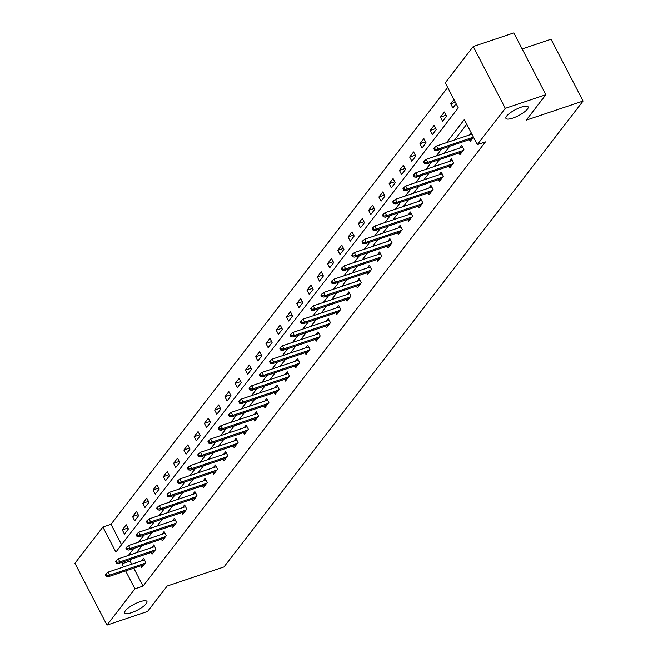 <?xml version="1.0" encoding="UTF-8"?>
<svg xmlns="http://www.w3.org/2000/svg" width="658" height="658" viewBox="0 0 658 658"><rect width="100%" height="100%" fill="white"/><g stroke="black" fill="none" stroke-linecap="round" stroke-linejoin="round"><path stroke-width="0.99" d="M512.804 118.095A12.502 3.364 -27.4 0 1 505.92 118.391A12.502 3.364 -27.4 0 1 521.226 107.172A12.502 3.364 -27.4 0 1 528.119 106.876A12.502 3.364 -27.4 0 1 512.804 118.095M131.608 612.647A12.502 3.364 -27.4 0 1 124.716 612.943A12.502 3.364 -27.4 0 1 140.031 601.725A12.502 3.364 -27.4 0 1 146.923 601.428A12.502 3.364 -27.4 0 1 131.608 612.647M522.139 48.955L551.017 39.241L583.062 101.061L223.975 566.933L167.165 586.031L147.556 611.463L106.983 625.1L74.938 563.281L102.895 527.009L115.89 552.07L458.264 107.871L445.277 82.809L473.242 46.537L505.278 108.356L477.321 144.628L464.326 119.567L446.519 142.671M447.695 87.481L111.013 524.278L102.895 527.009M505.278 108.356L545.86 94.719L513.816 32.9L473.242 46.537M111.013 524.278L121.582 544.676M124.452 534.082L128.4 528.958L126.237 524.78L122.289 529.904L124.452 534.082M134.717 520.766L138.665 515.642L136.502 511.472L132.554 516.588L134.717 520.766M144.982 507.45L148.93 502.325L146.767 498.155L142.819 503.271L144.982 507.45M155.247 494.133L159.195 489.017L157.032 484.839L153.084 489.955L155.247 494.133M165.512 480.817L169.46 475.701L167.297 471.523L163.349 476.639L165.512 480.817M175.776 467.501L179.724 462.385L177.553 458.207L173.605 463.331L175.776 467.501M186.041 454.185L189.981 449.069L187.818 444.89L183.87 450.014L186.041 454.185M196.298 440.876L200.246 435.752L198.083 431.574L194.135 436.698L196.298 440.876M206.563 427.56L210.511 422.436L208.347 418.258L204.399 423.382L206.563 427.56M216.827 414.244L220.775 409.12L218.612 404.941L214.664 410.066L216.827 414.244M227.092 400.928L231.04 395.803L228.877 391.625L224.929 396.749L227.092 400.928M237.357 387.611L241.305 382.487L239.134 378.309L235.194 383.433L237.357 387.611M247.622 374.295L251.57 369.171L249.398 364.993L245.45 370.117L247.622 374.295M257.878 360.979L261.826 355.855L259.663 351.685L255.715 356.8L257.878 360.979M268.143 347.663L272.091 342.538L269.928 338.368L265.98 343.484L268.143 347.663M278.408 334.346L282.356 329.23L280.193 325.052L276.245 330.168L278.408 334.346M288.673 321.03L292.621 315.914L290.458 311.736L286.51 316.852L288.673 321.03M298.938 307.714L302.886 302.598L300.722 298.419L296.774 303.544L298.938 307.714M309.202 294.397L313.15 289.281L310.979 285.103L307.031 290.227L309.202 294.397M319.467 281.089L323.407 275.965L321.244 271.787L317.296 276.911L319.467 281.089M329.724 267.773L333.672 262.649L331.509 258.471L327.561 263.595L329.724 267.773M339.989 254.457L343.937 249.333L341.773 245.154L337.825 250.279L339.989 254.457M350.253 241.141L354.201 236.016L352.038 231.838L348.09 236.962L350.253 241.141M360.518 227.824L364.466 222.7L362.303 218.522L358.355 223.646L360.518 227.824M370.783 214.508L374.731 209.384L372.56 205.214L368.62 210.33L370.783 214.508M381.048 201.192L384.996 196.068L382.824 191.897L378.876 197.013L381.048 201.192M391.304 187.875L395.252 182.76L393.089 178.581L389.141 183.697L391.304 187.875M401.569 174.559L405.517 169.443L403.354 165.265L399.406 170.381L401.569 174.559M411.834 161.243L415.782 156.127L413.619 151.949L409.671 157.073L411.834 161.243M422.099 147.927L426.047 142.811L423.884 138.632L419.936 143.757L422.099 147.927M432.364 134.619L436.312 129.494L434.148 125.316L430.2 130.44L432.364 134.619M442.628 121.302L446.576 116.178L444.405 112L440.457 117.124L442.628 121.302M453.971 99.588L450.722 103.808L452.885 107.986L456.142 103.767M133.763 568.175L143.057 586.097L485.44 141.906L477.321 144.628M466.744 124.23L454.637 139.948M449.776 146.249L444.372 153.265M439.511 159.565L434.107 166.581M429.255 172.881L423.842 179.897M418.99 186.198L413.578 193.213M408.725 199.514L403.321 206.522M398.46 212.83L393.056 219.838M388.195 226.146L382.791 233.154M377.931 239.454L372.527 246.47M367.674 252.771L362.262 259.787M357.409 266.087L351.997 273.103M347.144 279.403L341.741 286.419M336.88 292.72L331.476 299.735M326.615 306.036L321.211 313.052M316.35 319.352L310.946 326.368M306.085 332.668L300.681 339.684M295.829 345.985L290.417 353.001M285.564 359.301L280.16 366.309M275.299 372.617L269.895 379.625M265.034 385.933L259.63 392.941M254.769 399.241L249.366 406.257M244.505 412.558L239.101 419.574M234.248 425.874L228.836 432.89M223.983 439.19L218.571 446.206M213.718 452.507L208.315 459.523M203.454 465.823L198.05 472.839M193.189 479.139L187.785 486.155M182.924 492.455L177.52 499.471M172.667 505.772L167.255 512.779M162.403 519.088L156.991 526.096M152.138 532.404L146.734 539.412M141.873 545.712L136.469 552.728M131.608 559.029L130.062 561.035L131.707 564.194M140.886 565.781L141.774 567.5L145.722 562.376L143.559 558.198L141.462 560.92M151.151 552.465L152.039 554.184L155.987 549.06L153.824 544.882L151.727 547.604M161.416 539.149L162.304 540.868L166.252 535.744L164.089 531.565L161.991 534.288M171.68 525.832L172.569 527.552L176.517 522.427L174.354 518.249L172.256 520.971M181.945 512.516L182.834 514.235L186.782 509.111L184.61 504.933L182.521 507.655M192.202 499.2L193.098 500.919L197.046 495.795L194.875 491.616L192.778 494.339M202.467 485.884L203.355 487.603L207.303 482.478L205.14 478.308L203.042 481.023M212.731 472.576L213.62 474.286L217.568 469.162L215.405 464.992L213.307 467.706M222.996 459.259L223.885 460.97L227.833 455.854L225.669 451.676L223.572 454.39M233.261 445.943L234.149 447.654L238.097 442.538L235.934 438.36L233.837 441.074M243.526 432.627L244.414 434.338L248.362 429.222L246.191 425.043L244.102 427.766M253.782 419.31L254.679 421.021L258.627 415.905L256.456 411.727L254.366 414.45M264.047 405.994L264.935 407.713L268.883 402.589L266.72 398.411L264.623 401.133M274.312 392.678L275.2 394.397L279.148 389.273L276.985 385.094L274.888 387.817M284.577 379.362L285.465 381.081L289.413 375.957L287.25 371.778L285.153 374.501M294.842 366.045L295.73 367.764L299.678 362.64L297.515 358.462L295.417 361.184M305.106 352.729L305.995 354.448L309.943 349.324L307.779 345.146L305.682 347.868M315.371 339.413L316.259 341.132L320.207 336.008L318.036 331.838L315.947 334.552M325.628 326.097L326.524 327.816L330.464 322.691L328.301 318.521L326.204 321.236M335.893 312.789L336.781 314.499L340.729 309.383L338.566 305.205L336.468 307.919M346.157 299.472L347.046 301.183L350.994 296.067L348.83 291.889L346.733 294.603M356.422 286.156L357.31 287.867L361.258 282.751L359.095 278.573L356.998 281.287M366.687 272.84L367.575 274.55L371.523 269.435L369.36 265.256L367.263 267.979M376.952 259.523L377.84 261.242L381.788 256.118L379.617 251.94L377.528 254.662M387.208 246.207L388.105 247.926L392.053 242.802L389.881 238.624L387.784 241.346M397.473 232.891L398.361 234.61L402.309 229.486L400.146 225.307L398.049 228.03M407.738 219.575L408.626 221.294L412.574 216.169L410.411 211.991L408.314 214.714M418.003 206.258L418.891 207.977L422.839 202.853L420.676 198.675L418.578 201.397M428.268 192.942L429.156 194.661L433.104 189.537L430.941 185.359L428.843 188.081M438.532 179.626L439.421 181.345L443.369 176.221L441.205 172.051L439.108 174.765M448.797 166.318L449.685 168.029L453.633 162.904L451.462 158.734L449.373 161.449M459.054 153.001L459.942 154.712L463.89 149.596L461.727 145.418L459.629 148.132M469.319 139.685L470.207 141.396L473.456 137.185M471.293 133.006L469.894 134.816M545.86 94.719L526.252 120.151L583.062 101.061M143.057 586.097L134.939 588.82L106.983 625.1M123.49 561.759L121.952 563.766L123.589 566.925M125.653 570.897L134.939 588.82M441.666 148.979L436.254 155.987M431.401 162.296L425.989 169.303M421.136 175.612L415.733 182.62M410.872 188.92L405.468 195.936M400.607 202.236L395.203 209.252M390.342 215.553L384.938 222.569M380.085 228.869L374.673 235.885M369.821 242.185L364.409 249.201M359.556 255.501L354.152 262.517M349.291 268.818L343.887 275.834M339.026 282.134L333.622 289.15M328.761 295.45L323.358 302.458M318.497 308.767L313.093 315.774M308.24 322.083L302.828 329.09M297.975 335.391L292.571 342.407M287.711 348.707L282.307 355.723M277.446 362.023L272.042 369.039M267.181 375.34L261.777 382.356M256.916 388.656L251.512 395.672M246.66 401.972L241.247 408.988M236.395 415.288L230.983 422.304M226.13 428.605L220.726 435.621M215.865 441.921L210.461 448.929M205.6 455.237L200.197 462.245M195.336 468.554L189.932 475.561M185.071 481.87L179.667 488.878M174.814 495.178L169.402 502.194M164.549 508.494L159.146 515.51M154.285 521.81L148.881 528.826M144.02 535.127L138.616 542.143M133.755 548.443L128.351 555.459M130.062 561.035L121.952 563.766M127.915 528.012L122.289 529.904M138.18 514.696L132.554 516.588M148.445 501.388L142.819 503.271M158.701 488.072L153.084 489.955M168.966 474.755L163.349 476.639M179.231 461.439L173.605 463.331M189.496 448.123L183.87 450.014M199.761 434.806L194.135 436.698M210.025 421.49L204.399 423.382M220.282 408.174L214.664 410.066M230.547 394.858L224.929 396.749M240.812 381.541L235.194 383.433M251.076 368.225L245.45 370.117M261.341 354.909L255.715 356.8M271.606 341.601L265.98 343.484M281.871 328.284L276.245 330.168M292.127 314.968L286.51 316.852M302.392 301.652L296.774 303.544M312.657 288.336L307.031 290.227M322.922 275.019L317.296 276.911M333.187 261.703L327.561 263.595M343.451 248.387L337.825 250.279M353.708 235.071L348.09 236.962M363.973 221.754L358.355 223.646M374.238 208.438L368.62 210.33M384.502 195.13L378.876 197.013M394.767 181.814L389.141 183.697M405.032 168.497L399.406 170.381M415.288 155.181L409.671 157.073M425.553 141.865L419.936 143.757M435.818 128.549L430.2 130.44M446.083 115.232L440.457 117.124M455.352 102.253L450.722 103.808M144.447 559.917L108.035 572.147L109.598 575.158L145.056 563.24M106.876 575.536L106.012 573.866L105.354 574.722L106.218 576.392L106.876 575.536L109.598 575.158L108.414 576.696L143.872 564.778M108.035 572.147L106.012 573.866M106.218 576.392L108.414 576.696M154.712 546.601L118.3 558.831L119.863 561.842L155.321 549.923M117.14 562.22L116.277 560.55L115.619 561.406L116.482 563.075L117.14 562.22L119.863 561.842L118.679 563.38L154.137 551.462M118.3 558.831L116.277 560.55M116.482 563.075L118.679 563.38M164.977 533.284L128.565 545.515L130.128 548.525L165.586 536.607M127.405 548.912L126.542 547.234L125.884 548.089L126.747 549.759L127.405 548.912L130.128 548.525L128.943 550.063L164.401 538.145M128.565 545.515L126.542 547.234M126.747 549.759L128.943 550.063M175.242 519.968L138.83 532.207L140.384 535.209L175.851 523.291M137.67 535.596L136.798 533.926L136.14 534.773L137.012 536.443L137.67 535.596L140.384 535.209L139.2 536.747L174.666 524.829M138.83 532.207L136.798 533.926M137.012 536.443L139.2 536.747M185.507 506.652L149.095 518.891L150.649 521.893L186.115 509.975M147.935 522.279L147.063 520.61L146.405 521.457L147.277 523.135L147.935 522.279L150.649 521.893L149.465 523.431L184.931 511.513M149.095 518.891L147.063 520.61M147.277 523.135L149.465 523.431M195.763 493.335L159.359 505.574L160.914 508.576L196.372 496.667M158.191 508.963L157.328 507.293L156.67 508.14L157.533 509.818L158.191 508.963L160.914 508.576L159.73 510.115L195.187 498.196M159.359 505.574L157.328 507.293M157.533 509.818L159.73 510.115M206.028 480.019L169.616 492.258L171.179 495.26L206.637 483.35M168.456 495.647L167.593 493.977L166.935 494.832L167.798 496.502L168.456 495.647L171.179 495.26L169.994 496.798L205.452 484.88M169.616 492.258L167.593 493.977M167.798 496.502L169.994 496.798M216.293 466.703L179.881 478.942L181.444 481.952L216.901 470.034M178.721 482.33L177.857 480.661L177.199 481.516L178.063 483.186L178.721 482.33L181.444 481.952L180.259 483.482L215.717 471.572M179.881 478.942L177.857 480.661M178.063 483.186L180.259 483.482M226.558 453.387L190.146 465.625L191.708 468.636L227.166 456.718M188.986 469.014L188.122 467.345L187.464 468.2L188.328 469.87L188.986 469.014L191.708 468.636L190.524 470.166L225.982 458.256M190.146 465.625L188.122 467.345M188.328 469.87L190.524 470.166M236.822 440.07L200.41 452.309L201.965 455.32L237.431 443.402M199.251 455.698L198.379 454.028L197.721 454.884L198.593 456.553L199.251 455.698L201.965 455.32L200.78 456.858L236.247 444.94M200.41 452.309L198.379 454.028M198.593 456.553L200.78 456.858M247.087 426.762L210.675 438.993L212.23 442.003L247.696 430.085M209.515 442.382L208.644 440.712L207.986 441.567L208.857 443.237L209.515 442.382L212.23 442.003L211.045 443.541L246.511 431.623M210.675 438.993L208.644 440.712M208.857 443.237L211.045 443.541M257.344 413.446L220.94 425.677L222.494 428.687L257.952 416.769M219.772 429.065L218.908 427.396L218.25 428.251L219.114 429.921L219.772 429.065L222.494 428.687L221.31 430.225L256.768 418.307M220.94 425.677L218.908 427.396M219.114 429.921L221.31 430.225M267.609 400.13L231.197 412.36L232.759 415.371L268.217 403.453M230.037 415.749L229.173 414.079L228.515 414.935L229.379 416.604L230.037 415.749L232.759 415.371L231.575 416.909L267.033 404.991M231.197 412.36L229.173 414.079M229.379 416.604L231.575 416.909M277.873 386.814L241.461 399.044L243.024 402.054L278.482 390.136M240.302 402.441L239.438 400.763L238.78 401.619L239.644 403.288L240.302 402.441L243.024 402.054L241.84 403.593L277.298 391.675M241.461 399.044L239.438 400.763M239.644 403.288L241.84 403.593M288.138 373.497L251.726 385.736L253.289 388.738L288.747 376.82M250.566 389.125L249.703 387.447L249.045 388.302L249.908 389.972L250.566 389.125L253.289 388.738L252.104 390.276L287.562 378.358M251.726 385.736L249.703 387.447M249.908 389.972L252.104 390.276M298.403 360.181L261.991 372.42L263.545 375.422L299.012 363.504M260.831 375.808L259.968 374.139L259.31 374.986L260.173 376.656L260.831 375.808L263.545 375.422L262.369 376.96L297.827 365.042M261.991 372.42L259.968 374.139M260.173 376.656L262.369 376.96M308.668 346.865L272.256 359.103L273.81 362.106L309.276 350.196M271.096 362.492L270.224 360.823L269.566 361.67L270.438 363.348L271.096 362.492L273.81 362.106L272.626 363.644L308.092 351.726M272.256 359.103L270.224 360.823M270.438 363.348L272.626 363.644M318.933 333.548L282.521 345.787L284.075 348.789L319.533 336.88M281.361 349.176L280.489 347.506L279.831 348.362L280.703 350.031L281.361 349.176L284.075 348.789L282.891 350.327L318.357 338.409M282.521 345.787L280.489 347.506M280.703 350.031L282.891 350.327M329.189 320.232L292.777 332.471L294.34 335.473L329.798 323.563M291.617 335.86L290.754 334.19L290.096 335.045L290.959 336.715L291.617 335.86L294.34 335.473L293.155 337.011L328.613 325.093M292.777 332.471L290.754 334.19M290.959 336.715L293.155 337.011M339.454 306.916L303.042 319.155L304.605 322.165L340.063 310.247M301.882 322.543L301.019 320.874L300.361 321.729L301.224 323.399L301.882 322.543L304.605 322.165L303.42 323.695L338.878 311.785M303.042 319.155L301.019 320.874M301.224 323.399L303.42 323.695M349.719 293.6L313.307 305.838L314.869 308.849L350.327 296.931M312.147 309.227L311.283 307.557L310.625 308.413L311.489 310.082L312.147 309.227L314.869 308.849L313.685 310.379L349.143 298.469M313.307 305.838L311.283 307.557M311.489 310.082L313.685 310.379M359.984 280.283L323.571 292.522L325.134 295.532L360.592 283.614M322.412 295.911L321.548 294.241L320.89 295.097L321.754 296.766L322.412 295.911L325.134 295.532L323.95 297.071L359.408 285.153M323.571 292.522L321.548 294.241M321.754 296.766L323.95 297.071M370.248 266.975L333.836 279.206L335.391 282.216L370.857 270.298M332.677 282.595L331.805 280.925L331.147 281.78L332.019 283.45L332.677 282.595L335.391 282.216L334.206 283.754L369.673 271.836M333.836 279.206L331.805 280.925M332.019 283.45L334.206 283.754M380.513 253.659L344.101 265.89L345.656 268.9L381.122 256.982M342.941 269.278L342.07 267.609L341.412 268.464L342.283 270.134L342.941 269.278L345.656 268.9L344.471 270.438L379.937 258.52M344.101 265.89L342.07 267.609M342.283 270.134L344.471 270.438M390.77 240.343L354.366 252.573L355.92 255.584L391.378 243.666M353.198 255.962L352.334 254.292L351.676 255.148L352.54 256.817L353.198 255.962L355.92 255.584L354.736 257.122L390.194 245.204M354.366 252.573L352.334 254.292M352.54 256.817L354.736 257.122M401.035 227.026L364.622 239.257L366.185 242.267L401.643 230.349M363.463 242.654L362.599 240.976L361.941 241.831L362.805 243.501L363.463 242.654L366.185 242.267L365.001 243.805L400.459 231.887M364.622 239.257L362.599 240.976M362.805 243.501L365.001 243.805M411.299 213.71L374.887 225.949L376.45 228.951L411.908 217.033M373.728 229.338L372.864 227.668L372.206 228.515L373.07 230.185L373.728 229.338L376.45 228.951L375.266 230.489L410.724 218.571M374.887 225.949L372.864 227.668M373.07 230.185L375.266 230.489M421.564 200.394L385.152 212.633L386.715 215.635L422.173 203.717M383.992 216.021L383.129 214.352L382.471 215.199L383.334 216.877L383.992 216.021L386.715 215.635L385.53 217.173L420.988 205.255M385.152 212.633L383.129 214.352M383.334 216.877L385.53 217.173M431.829 187.078L395.417 199.316L396.971 202.319L432.438 190.409M394.257 202.705L393.385 201.035L392.736 201.883L393.599 203.561L394.257 202.705L396.971 202.319L395.787 203.857L431.253 191.939M395.417 199.316L393.385 201.035M393.599 203.561L395.787 203.857M442.094 173.761L405.682 186L407.236 189.002L442.702 177.092M404.522 189.389L403.65 187.719L402.992 188.575L403.864 190.244L404.522 189.389L407.236 189.002L406.052 190.54L441.518 178.622M405.682 186L403.65 187.719M403.864 190.244L406.052 190.54M452.35 160.445L415.946 172.684L417.501 175.694L452.959 163.776M414.779 176.073L413.915 174.403L413.257 175.258L414.121 176.928L414.779 176.073L417.501 175.694L416.317 177.224L451.775 165.314M415.946 172.684L413.915 174.403M414.121 176.928L416.317 177.224M462.615 147.129L426.203 159.368L427.766 162.378L463.224 150.46M425.043 162.756L424.18 161.087L423.522 161.942L424.385 163.612L425.043 162.756L427.766 162.378L426.581 163.908L462.039 151.998M426.203 159.368L424.18 161.087M424.385 163.612L426.581 163.908M471.885 134.15L436.468 146.051L438.031 149.062L473.447 137.16M435.308 149.44L434.445 147.77L433.786 148.626L434.65 150.295L435.308 149.44L438.031 149.062L436.846 150.6L472.304 138.682M436.468 146.051L434.445 147.77M434.65 150.295L436.846 150.6"/></g></svg>
